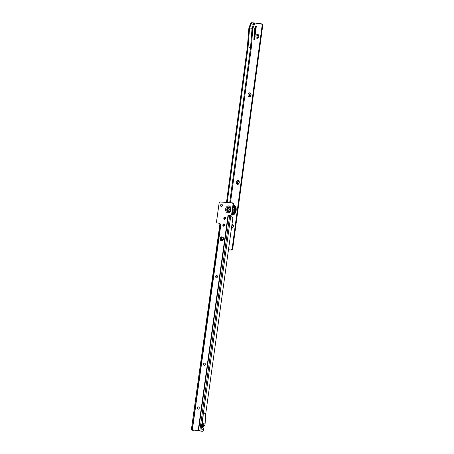 <?xml version="1.0" encoding="UTF-8"?>
<svg xmlns="http://www.w3.org/2000/svg" width="454" height="454" viewBox="0 0 454 454"><rect width="100%" height="100%" fill="white"/><g stroke="black" fill="none" stroke-linecap="round" stroke-linejoin="round"><path stroke-width="0.68" d="M198.182 409.168A1.152 0.885 100.3 0 1 198.58 406.897A1.152 0.885 -79.7 0 0 198.188 409.168A1.152 0.885 -79.7 0 0 198.557 406.892A1.152 0.885 100.3 0 1 198.591 406.903M204.658 363.098A1.152 0.885 100.3 0 1 204.669 363.098A1.152 0.885 100.3 0 0 204.26 365.368A1.152 0.885 -79.7 0 0 204.584 363.087A1.152 0.885 -79.7 0 0 204.266 365.368M216.813 275.499A1.152 0.885 100.3 0 1 216.825 275.499A1.152 0.885 100.3 0 0 216.416 277.763A1.152 0.885 -79.7 0 0 216.74 275.482A1.152 0.885 -79.7 0 0 216.422 277.763M223.578 226.206A1.152 0.885 -79.7 0 0 223.896 223.924A1.152 0.885 -79.7 0 0 223.578 226.206A1.152 0.885 100.3 0 1 223.981 223.941M224.917 217.097A1.152 0.885 100.3 0 1 224.929 217.097A1.152 0.885 100.3 0 0 224.52 219.361A1.152 0.885 -79.7 0 0 224.844 217.08A1.152 0.885 -79.7 0 0 224.526 219.361M221.302 206.508A1.152 0.885 100.3 0 1 221.717 204.238M221.314 206.508A1.152 0.885 -79.7 0 0 221.631 204.226A1.152 0.885 -79.7 0 0 221.314 206.508M199.334 430.647L192.468 429.91L192.229 430.125L193.608 430.375A1.844 1.18 96.2 0 0 193.665 430.381A1.844 1.18 96.2 0 0 194.397 430.103M219.322 223.237L218.181 223.113A1.844 1.413 100.3 0 1 218.102 223.101A1.844 1.413 100.3 0 1 218.028 223.084M231.977 202.819L232.408 202.898A1.844 1.413 100.3 0 1 232.482 202.91A1.844 1.413 100.3 0 1 233.56 204.873L232.357 213.545A1.844 1.413 100.3 0 1 230.751 215.219M201.519 431.226A1.844 1.18 -83.8 0 1 201.468 431.221A1.844 1.18 -83.8 0 1 201.411 431.215L198.188 430.471L227.993 215.576L229.565 215.741A0.692 0.528 100.3 0 1 230.189 215.117L230.768 215.224A0.692 0.528 -79.7 0 0 230.15 215.843L229.906 215.82M221.433 240.563A1.844 1.413 100.3 0 1 220.61 238.463A1.844 1.413 100.3 0 1 222.233 236.988L222.647 237.033M201.689 425.319L202.28 424.547A1.385 1.061 -79.7 0 0 202.654 423.565L205.089 424.008L205.781 413.481L202.853 412.731L205.844 413.026L232.811 218.408A1.844 1.18 96.2 0 0 231.869 216.847L231.058 216.7A0.692 0.443 -83.8 0 1 230.723 216.269L230.643 215.928L228.129 215.593M216.274 275.652L216.013 277.507M204.118 363.257L203.857 365.112M198.04 407.056L197.779 408.912M193.012 430.307A1.844 1.18 -83.8 0 1 192.961 430.307A1.844 1.18 -83.8 0 1 192.905 430.296L191.321 429.995L219.884 224.145M200.912 431.073L201.128 429.013L203.562 429.456L203.426 430.142A1.844 1.18 96.2 0 1 202.166 431.3A1.844 1.18 96.2 0 1 202.115 431.294L199.788 430.908L229.639 215.786M201.128 429.013L201.837 423.877A0.46 0.352 -79.7 0 0 201.939 423.576L201.837 423.877M201.99 422.793L203.415 413.049M201.644 425.307L204.079 425.75L204.714 424.989L202.28 424.547M201.712 425.319L204.079 425.75L203.233 426.766L201.48 426.448M205.781 413.481L205.844 413.026M205.089 424.008A1.385 1.061 100.3 0 1 204.714 424.989M201.377 427.208L203.069 427.515A0.692 0.528 100.3 0 1 203.233 426.766M203.069 427.515L203.562 429.456M205.69 414.122L203.324 413.69M221.648 236.88L222.352 236.96A1.844 1.413 100.3 0 1 222.432 236.971A1.844 1.413 100.3 0 1 223.499 238.986A1.844 1.413 100.3 0 1 221.847 240.609L221.143 240.529A1.844 1.413 100.3 0 1 221.07 240.518A1.844 1.413 100.3 0 1 219.997 238.503A1.844 1.413 100.3 0 1 221.648 236.88L222.233 236.988M198.188 430.471L191.667 429.779L192.331 430.131M230.189 215.117L230.116 215.111A1.844 1.413 -79.7 0 0 231.778 213.437L232.981 204.771A1.844 1.413 -79.7 0 0 231.903 202.802A1.844 1.413 -79.7 0 0 231.824 202.79L220.508 202.019A1.844 1.413 -79.7 0 0 219.146 202.825L216.496 221.932A1.844 1.413 -79.7 0 0 217.523 222.993A1.844 1.413 -79.7 0 0 217.597 223.005L219.146 223.175A0.692 0.528 100.3 0 1 219.577 223.913L220.059 223.998M219.906 223.998L220.059 224.651L219.906 223.998L220.933 224.06L219.577 223.913M199.408 430.857L200.066 430.977M192.246 430.125L191.526 430M229.565 215.741L230.15 215.843M220.031 223.998L191.321 429.995M202.654 423.565L203.267 413.634M202.853 412.731L205.639 413.236M233.316 209.725L233.208 210.412L233.316 209.725M233.492 205.39A5.045 3.87 100.3 0 1 235.308 210.713A5.045 3.87 100.3 0 1 231.631 214.912M233.22 210.412L233.345 209.731M233.498 205.316A5.119 3.921 100.3 0 1 235.348 210.787A5.119 3.921 100.3 0 1 231.517 214.997M231.392 215.071A5.119 3.921 -79.7 0 0 235.626 210.906A5.119 3.921 -79.7 0 0 233.515 205.214M228.561 211.365A1.935 1.487 -79.7 0 0 228.606 211.377A1.935 1.487 -79.7 0 0 228.685 211.388A1.935 1.487 -79.7 0 0 230.416 209.686A1.935 1.487 -79.7 0 0 229.293 207.563A1.935 1.487 -79.7 0 0 229.253 207.557M229.128 207.54A1.935 1.487 -79.7 0 0 227.392 209.243A1.935 1.487 -79.7 0 0 228.515 211.36A1.935 1.487 -79.7 0 0 228.595 211.371A1.935 1.487 -79.7 0 0 230.331 209.669A1.935 1.487 -79.7 0 0 229.208 207.552A1.935 1.487 -79.7 0 0 229.128 207.54M228.839 208.59A0.846 0.647 100.3 0 1 228.606 210.27A0.846 0.647 100.3 0 1 228.839 208.59M257.656 34.419A1.958 1.504 100.3 0 1 258.894 36.513A1.958 1.504 100.3 0 1 257.134 38.301A1.958 1.504 100.3 0 1 255.903 36.206A1.958 1.504 100.3 0 1 257.656 34.419M257.753 37.597A1.152 0.885 -79.7 0 0 258.059 35.31A1.152 0.885 -79.7 0 0 257.753 37.597M249.808 92.849A1.958 1.504 100.3 0 1 251.039 94.943A1.958 1.504 100.3 0 1 249.286 96.73A1.958 1.504 100.3 0 1 248.049 94.636A1.958 1.504 100.3 0 1 249.808 92.849M249.904 96.021A1.152 0.885 -79.7 0 0 250.211 93.74A1.152 0.885 -79.7 0 0 249.904 96.021A1.152 0.885 100.3 0 1 250.296 93.757M238.032 180.493A1.958 1.504 100.3 0 1 239.264 182.582A1.958 1.504 100.3 0 1 237.51 184.369A1.958 1.504 100.3 0 1 236.273 182.281A1.958 1.504 100.3 0 1 238.032 180.493M238.123 183.666A1.152 0.885 -79.7 0 0 238.429 181.384A1.152 0.885 -79.7 0 0 238.123 183.666A1.152 0.885 100.3 0 1 238.52 181.396M232.034 224.304A1.958 1.504 100.3 0 1 232.142 224.31A1.958 1.504 100.3 0 1 233.379 226.404A1.958 1.504 100.3 0 1 231.619 228.192A1.958 1.504 100.3 0 1 231.495 228.175M231.648 227.068A1.152 0.885 -79.7 0 0 233.265 226.467A1.152 0.885 -79.7 0 0 231.869 225.485M257.736 37.591A1.152 0.885 100.3 0 1 258.15 35.327M232.618 225.218A1.152 0.885 100.3 0 1 232.63 225.218A1.152 0.885 100.3 0 0 231.852 225.604M254.461 39.577A0.46 0.352 100.3 0 1 254.439 39.379L255.239 29.181A2.304 1.765 100.3 0 1 255.443 28.307L256.198 26.423A0.46 0.352 100.3 0 1 256.266 26.298M254.149 39.731A0.46 0.352 100.3 0 1 253.86 39.271L254.654 29.079A2.304 1.765 100.3 0 1 254.859 28.199L255.613 26.315A0.46 0.352 100.3 0 1 256.283 26.531L254.563 39.311A0.46 0.352 100.3 0 1 254.149 39.731M248.094 46.989L249.587 27.938L251.221 23.943L254.422 24.493L252.816 28.494L251.329 47.545L248.094 46.989L227.227 202.291M226.461 202.666L247.39 46.915L248.883 27.864L250.529 23.858L251.232 23.931L250.529 23.875A1.844 1.18 95.8 0 1 251.777 22.7L252.481 22.774A1.844 1.18 95.8 0 0 251.232 23.931M224.554 219.367A5.993 4.597 100.3 0 1 224.514 217.171M223.674 223.97A5.993 4.597 -79.7 0 0 223.459 225.014L223.317 226.086M224.026 226.109L224.162 225.088A5.068 3.887 -79.7 0 1 224.355 224.168M225.246 219.044A5.068 3.887 100.3 0 1 225.218 217.245M252.481 22.774A1.844 1.18 95.8 0 1 252.543 22.779L260.937 23.767A1.844 1.413 -79.7 0 1 261.022 23.778L261.6 23.88A1.844 1.413 100.3 0 1 262.679 25.838L232.777 248.372A1.844 1.413 100.3 0 1 231.126 250.052L228.498 249.785M231.126 250.052L228.504 249.74M230.541 249.944A1.844 1.413 -79.7 0 0 232.198 248.264L232.777 248.372M262.679 25.838L262.1 25.736L232.198 248.264M262.1 25.736A1.844 1.413 -79.7 0 0 261.022 23.778M252.424 22.768L251.839 22.706A1.844 1.18 95.8 0 0 251.777 22.7M261.101 23.795L261.521 23.869A1.844 1.413 100.3 0 1 261.6 23.88M232.221 227.482A1.152 0.885 100.3 0 1 231.665 226.96M249.587 27.938L252.816 28.494M221.393 239.133L221.518 238.452M223.175 239.854A2.071 1.589 -79.7 0 0 222.942 239.786A2.071 1.589 -79.7 0 0 221.41 240.552M229.798 207.103A2.542 1.952 -79.7 0 0 226.989 209.254A2.542 1.952 -79.7 0 0 228.912 211.984M230.008 207.274A2.497 1.912 -79.7 0 0 227.045 209.26A2.497 1.912 -79.7 0 0 229.168 211.899M226.784 209.22A2.599 1.992 -79.7 0 0 228.833 211.995C229.724 211.814 230.331 211.025 230.649 209.623L229.73 207.064A2.599 1.992 -79.7 0 0 226.784 209.22M225.638 209.061A3.501 2.684 100.3 0 1 228.788 205.889A3.501 2.684 100.3 0 1 230.984 209.646A3.501 2.684 100.3 0 1 227.829 212.824A3.501 2.684 100.3 0 1 225.638 209.061M203.477 412.595L230.723 216.269M220.922 224.066L192.371 429.836M202.115 431.294L201.411 431.215M192.905 430.296L193.608 430.375M198.818 430.585L198.54 430.517L228.356 215.622M191.667 429.779L192.468 429.91M192.916 429.938L192.116 429.813L220.667 224.043M217.597 223.005L218.181 223.113M231.778 213.437L232.357 213.545M232.981 204.771L233.56 204.873M233.339 206.474A4.546 3.484 100.3 0 1 232.352 213.573M233.447 205.713A5.005 3.836 100.3 0 1 234.786 210.418A5.005 3.836 100.3 0 1 232.005 214.498M233.583 205.248A5.005 3.836 100.3 0 1 236.108 210.769A5.005 3.836 100.3 0 1 231.801 215.048M253.86 39.271L254.439 39.379M255.613 26.315L256.198 26.423M251.034 24.329L250.307 24.323M253.837 23.018L252.044 28.386L250.557 47.437L229.713 202.558M251.329 47.545L230.484 202.643M254.609 23.12L254.422 24.493M224.617 225.167L224.162 225.088M254.859 28.199L255.443 28.307M254.654 29.079L255.239 29.181M221.297 240.495A2.429 1.861 100.3 0 1 223.073 239.451A2.429 1.861 100.3 0 1 223.203 239.474M223.3 239.633A2.293 1.759 -79.7 0 0 223.13 239.604A2.293 1.759 -79.7 0 0 221.927 240.03M220.899 240.132A2.616 2.003 100.3 0 1 222.681 239.196A2.616 2.003 100.3 0 1 223.379 239.445M223.045 239.411L223.34 239.542A2.48 1.901 -79.7 0 0 223.045 239.411A2.48 1.901 -79.7 0 0 222.744 239.349A2.48 1.901 -79.7 0 0 221.019 240.279M223.045 237.3A4.546 3.484 -79.7 0 0 222.937 237.289A4.546 3.484 -79.7 0 0 220.803 237.924M202.166 431.3L201.468 431.221M192.961 430.307L193.665 430.381M217.523 222.993L218.102 223.101M231.903 202.802L232.482 202.91M233.464 205.214C238.151 206.201 236.415 215.763 231.676 215.043M222.091 236.982L221.268 237.317"/></g></svg>
